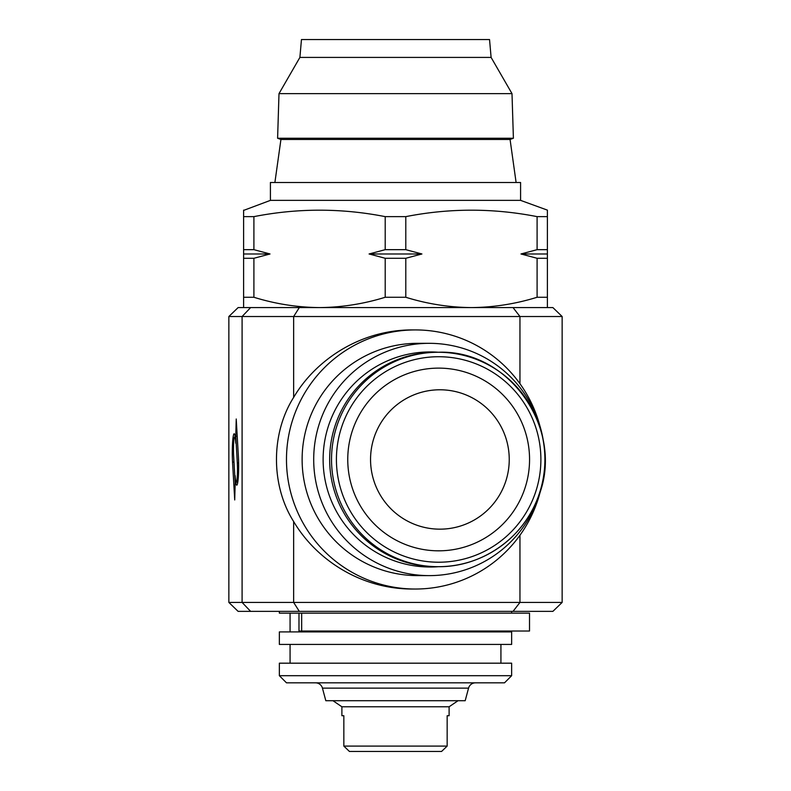 <?xml version="1.0" encoding="UTF-8"?>
<svg xmlns="http://www.w3.org/2000/svg" width="791" height="791" viewBox="0 0 791 791"><rect width="100%" height="100%" fill="white"/><g stroke="black" fill="none" stroke-linecap="round" stroke-linejoin="round"><path stroke-width="1.19" d="M373.006 613.144L529.515 613.144L529.515 631.02L298.988 631.02L298.988 613.144L373.006 613.144M510.066 139.463L280.934 139.463L277.601 138.247L513.399 138.247L510.066 139.463L516.108 182.503M299.898 57.417L491.102 57.417L489.54 39.55L301.46 39.55L299.898 57.417L278.996 93.635L512.004 93.635L513.399 138.247M278.996 93.635L277.601 138.247M491.102 57.417L512.004 93.635M436.345 566.692A107.21 106.686 -90 0 1 337.747 418.538A107.21 106.686 -90 0 1 436.345 352.262L438.214 352.262A107.21 106.686 -90 0 1 536.822 500.387C567.523 433.695 511.302 349.236 438.214 352.262A107.21 106.686 -90 0 0 339.616 418.538A107.21 106.686 -90 0 0 438.214 566.692L436.345 566.692M503.986 486.089A69.687 69.341 -90 0 1 413.416 523.879A69.687 69.341 -90 0 1 375.804 432.865A69.687 69.341 -90 0 1 466.374 395.065A69.687 69.341 -90 0 1 503.986 486.089M522.673 494.355A91.351 90.906 -90 0 1 403.944 543.901A91.351 90.906 -90 0 1 354.645 424.589A91.351 90.906 -90 0 1 473.364 375.043A91.351 90.906 -90 0 1 522.673 494.355M447.162 715.717L449.11 715.717L447.162 715.717L447.162 746.091L441.576 751.45L447.162 746.091L343.838 746.091L343.838 715.717L341.89 715.717L341.89 706.778L449.11 706.778L458.038 700.707M449.11 715.717L449.11 706.778M341.89 706.778L332.962 700.707M243.608 210.406L270.413 200.37L520.587 200.37L547.392 210.129L547.392 258.281L537.099 258.281L520.972 253.98L547.392 253.98L547.392 249.669L537.099 249.669L537.099 216.635L547.392 216.635M243.608 210.129L243.608 216.635L253.901 216.635C297.673 208.043 341.445 208.043 385.207 216.635L405.793 216.635C449.555 208.043 493.327 208.043 537.099 216.635M520.587 200.37L520.587 182.503L270.413 182.503L270.413 200.37M228.856 602.426L562.144 602.426L552.889 611.364L238.111 611.364L228.856 602.426L228.856 316.519L238.111 307.59L552.889 307.59L562.144 316.519L228.856 316.519M438.392 566.692A107.536 107.003 -90 0 1 430.126 567.009A107.536 107.003 -90 0 1 323.124 459.472A107.536 107.003 -90 0 1 430.126 351.936A107.536 107.003 -90 0 1 438.392 352.262M544.04 473.206A116.148 115.575 -90 0 1 429.276 575.621A116.148 115.575 -90 0 1 313.701 459.472A116.148 115.575 -90 0 1 429.276 343.324A116.148 115.575 -90 0 1 544.04 445.738M429.276 575.621L417.697 575.621A116.148 115.575 -90 0 1 302.122 459.472A116.148 115.575 -90 0 1 417.697 343.324L429.276 343.324M539.759 493.554A129.546 128.913 -90 0 1 415.394 589.028A129.546 128.913 -90 0 1 286.48 459.472A129.546 128.913 -90 0 1 415.394 329.926A129.546 128.913 -90 0 1 539.759 425.39M415.394 329.926L411.488 329.926C361.032 330.045 316.143 359.144 293.649 397.408C270.749 433.517 270.749 485.437 293.649 521.536C316.262 559.761 360.478 588.741 411.488 589.028L415.394 589.028M315.54 682.841A7.149 7.149 0 0 1 322.441 688.13L325.813 700.707L465.187 700.707L468.559 688.13A7.149 7.149 0 0 1 475.46 682.841M279.352 675.692L286.5 682.841L504.5 682.841L511.648 675.692L511.648 663.184L279.352 663.184L279.352 675.692L511.648 675.692M500.93 663.184L500.93 644.418M290.07 663.184L290.07 644.418M279.352 644.418L511.648 644.418L511.648 631.91L279.352 631.91L279.352 644.418M511.648 613.144L511.648 611.364M298.988 613.144L279.352 613.144L279.352 611.364M500.93 631.91L500.93 631.02M290.07 631.91L290.07 613.144M562.144 602.426L562.144 316.519M250.618 611.364L242.095 602.426L242.095 316.519L250.618 307.59M232.554 462.211L234.719 499.952L235.184 482.688L233.642 455.893A12.636 1.256 90 0 1 234.7 436.939A12.636 1.256 90 0 1 235.817 443.257A18.964 1.889 -90 0 0 234.235 433.775A18.964 1.889 -90 0 0 232.564 443.039A18.964 1.889 -90 0 0 232.554 462.211L233.998 462.023M235.125 475.698A18.964 1.889 -90 0 0 236.816 485.17A18.964 1.889 -90 0 0 238.398 456.733L236.232 418.993L235.767 436.256L237.31 463.051A12.636 1.256 90 0 1 237.3 475.836A12.636 1.256 90 0 1 236.183 482.006A12.636 1.256 90 0 1 235.125 475.698M237.211 436.207L235.767 436.256M369.081 253.98L421.919 253.98L405.793 258.281L385.207 258.281L369.081 253.98L385.207 249.669L385.207 216.635M385.207 249.669L405.793 249.669L421.919 253.98M405.793 216.635L405.793 249.669M243.608 253.98L270.028 253.98L253.901 258.281L243.608 258.281L243.608 216.635M243.608 249.669L253.901 249.669L270.028 253.98M253.901 216.635L253.901 249.669M520.972 253.98L537.099 249.669M547.392 258.281L547.392 297.268L537.099 297.268L537.099 258.281M405.793 258.281L405.793 297.268L385.207 297.268L385.207 258.281M537.099 297.268C515.613 303.912 493.722 307.353 471.446 307.59C449.11 307.363 427.229 303.922 405.793 297.268M253.901 258.281L253.901 297.268L243.608 297.268L243.608 258.281M385.207 297.268C363.722 303.912 341.841 307.353 319.554 307.59C297.228 307.363 275.337 303.922 253.901 297.268M243.608 297.268L243.608 307.59M547.392 307.59L547.392 297.268M343.838 746.091L349.424 751.45L343.838 746.091M341.89 715.717L343.838 715.717M349.424 751.45L441.576 751.45M536.812 500.416A107.21 106.686 -90 0 1 438.214 566.692C480.434 567.216 521.2 539.818 536.832 500.406M533.144 498.706A102.751 102.237 -90 0 1 399.613 554.432A102.751 102.237 -90 0 1 344.164 420.239A102.751 102.237 -90 0 1 477.695 364.513A102.751 102.237 -90 0 1 533.144 498.706M299.305 611.364L293.649 602.426L293.649 521.536M293.649 397.408L293.649 316.519L299.305 307.59M322.441 688.13L468.559 688.13M519.954 383.704L519.954 316.519L513.043 307.59M513.043 611.364L519.954 602.426L519.954 535.24M238.615 462.883L237.31 463.051M301.668 613.144L301.668 631.02M236.183 482.006L237.735 482.431M234.7 436.939L235.214 436.8M280.934 139.463L274.892 182.503"/></g></svg>
